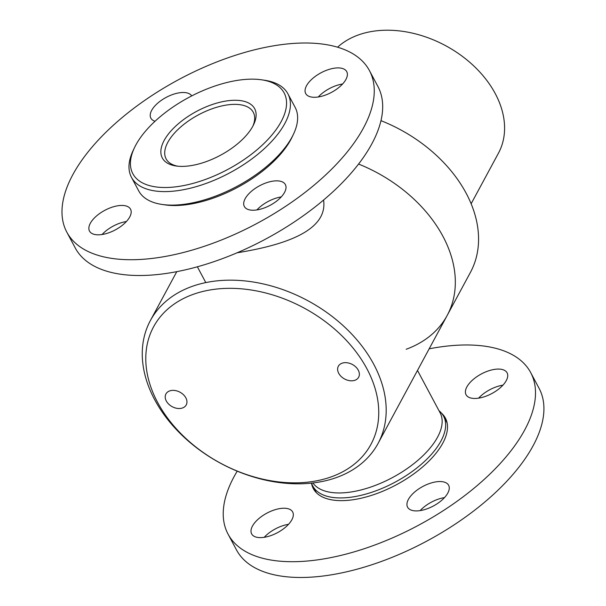 <?xml version="1.0" encoding="UTF-8"?>
<svg xmlns="http://www.w3.org/2000/svg" width="606" height="606" viewBox="0 0 606 606"><rect width="100%" height="100%" fill="white"/><g stroke="black" fill="none" stroke-linecap="round" stroke-linejoin="round"><path stroke-width="0.91" d="M154.628 399.612A129.366 92.248 28.4 0 1 150.394 320.536A129.366 92.248 28.4 0 1 308.053 300.826A129.366 92.248 28.4 0 1 378.061 443.463A129.366 92.248 28.4 0 1 269.526 480.967A129.366 92.248 28.4 0 1 154.628 399.612M378.061 443.463L447.205 315.4A129.366 92.248 28.4 0 0 358.57 164.044A129.366 92.248 28.4 0 1 447.205 315.4A129.366 92.248 28.4 0 1 406.179 349.261M237.067 252.8C277.768 246.18 328.422 232.924 323.581 200.033M157.613 402.407A123.556 88.097 -151.6 0 0 358.911 460.121A123.556 88.097 -151.6 0 0 270.344 294.236A123.556 88.097 -151.6 0 0 157.613 402.407M185.86 397.869A11.537 8.226 -151.6 0 0 175.611 390.612A11.537 8.226 -151.6 0 0 165.938 393.953A11.537 8.226 -151.6 0 0 172.18 406.679A11.537 8.226 -151.6 0 0 186.239 404.922A11.537 8.226 -151.6 0 0 185.86 397.869M358.267 370.168A11.537 8.226 -151.6 0 0 348.018 362.911A11.537 8.226 -151.6 0 0 338.337 366.251A11.537 8.226 -151.6 0 0 344.587 378.977A11.537 8.226 -151.6 0 0 358.646 377.22A11.537 8.226 -151.6 0 0 358.267 370.168M380.969 120.662A129.366 92.248 28.4 0 1 470.445 272.352L447.205 315.4M471.15 203.73L498.473 153.136A97.392 69.44 -151.6 0 0 455.947 51.851A97.392 69.44 -151.6 0 0 337.587 47.2M252.937 126.003A49.419 23.589 -28.1 0 0 254.573 120.049A49.419 23.589 -28.1 0 0 253.293 112.307A49.419 23.589 -28.1 0 0 205.684 111.33A49.419 23.589 -28.1 0 0 164.817 151.121A49.419 23.589 -28.1 0 0 166.097 158.863A49.419 23.589 -28.1 0 0 177.679 166.188M256.012 116.882A52.328 24.975 151.9 0 1 253.641 124.609A52.328 24.975 151.9 0 1 176.126 165.999A52.328 24.975 151.9 0 1 190.981 114.595A52.328 24.975 151.9 0 1 256.012 116.882M286.365 106.368A85.764 40.935 -28.1 0 0 261.534 79.803A85.764 40.935 -28.1 0 0 134.502 147.629A85.764 40.935 -28.1 0 0 193.147 183.36A85.764 40.935 -28.1 0 0 286.365 106.368M261.534 79.803L264.534 80.242A88.665 42.322 151.9 0 1 287.911 93.824A88.665 42.322 151.9 0 1 290.213 107.709A88.665 42.322 151.9 0 1 216.895 179.103A88.665 42.322 151.9 0 1 131.479 177.346A88.665 42.322 151.9 0 1 129.184 163.461A88.665 42.322 151.9 0 1 133.199 150.371L134.502 147.629M131.479 177.346L138.698 190.867A88.665 42.322 -28.1 0 0 162.075 204.449A88.665 42.322 -28.1 0 0 293.418 134.32A88.665 42.322 -28.1 0 0 295.13 107.345L287.911 93.824M293.418 134.32L292.107 137.062A85.764 40.935 151.9 0 1 165.074 204.889L162.075 204.449M311.552 483.111A74.129 35.383 -28.1 0 0 312.772 486.02A74.129 35.383 -28.1 0 0 394.832 482.315A74.129 35.383 -28.1 0 0 443.562 416.186A74.129 35.383 -28.1 0 0 438.994 410.716M420.155 510.608A23.255 11.105 151.9 0 1 444.478 497.617M429.154 348.821A171.521 81.871 151.9 0 1 530.667 372.554L539.09 388.332A171.521 81.871 151.9 0 1 439.585 533.909A171.521 81.871 151.9 0 1 245.65 561.376A171.521 81.871 151.9 0 1 236.484 549.907L228.061 534.136A171.521 81.871 151.9 0 1 237.219 471.157M264.208 537.31A23.255 11.105 151.9 0 1 288.532 524.319M478.619 398.142A23.255 11.105 151.9 0 1 502.942 385.158M530.667 372.554A171.521 81.871 151.9 0 1 431.161 518.138A171.521 81.871 151.9 0 1 237.226 545.597A171.521 81.871 151.9 0 1 228.061 534.136M441.539 413.209A74.856 35.731 151.9 0 1 445.402 418.087A74.856 35.731 151.9 0 1 401.967 481.626A74.856 35.731 151.9 0 1 317.324 493.61A74.856 35.731 151.9 0 1 313.325 488.603A74.856 35.731 151.9 0 1 311.484 483.111M252.884 535.439A23.255 11.105 151.9 0 1 251.641 533.878A23.255 11.105 151.9 0 1 266.928 513.13A23.255 11.105 151.9 0 1 292.675 511.972A23.255 11.105 151.9 0 1 279.177 531.712A23.255 11.105 151.9 0 1 252.884 535.439M408.838 508.737A23.255 11.105 151.9 0 1 407.588 507.184A23.255 11.105 151.9 0 1 422.882 486.436A23.255 11.105 151.9 0 1 448.622 485.27A23.255 11.105 151.9 0 1 435.131 505.01A23.255 11.105 151.9 0 1 408.838 508.737M467.294 396.271A23.255 11.105 151.9 0 1 466.052 394.718A23.255 11.105 151.9 0 1 481.338 373.97A23.255 11.105 151.9 0 1 507.086 372.811A23.255 11.105 151.9 0 1 493.595 392.552A23.255 11.105 151.9 0 1 467.294 396.271M102.073 234.514A23.255 11.105 151.9 0 1 110.042 227.962A23.255 11.105 151.9 0 1 126.396 221.523M318.271 96.975A23.255 11.105 151.9 0 1 326.24 90.43A23.255 11.105 151.9 0 1 342.587 83.992M369.425 70.576L377.849 86.347A171.521 81.871 151.9 0 1 265.11 239.362A171.521 81.871 151.9 0 1 75.235 247.93L66.819 232.151A171.521 81.871 151.9 0 1 156.159 92.801A171.521 81.871 151.9 0 1 369.425 70.576A171.521 81.871 151.9 0 1 256.686 223.584A171.521 81.871 151.9 0 1 66.819 232.151M256.906 209.918A23.255 11.105 151.9 0 1 264.875 203.374A23.255 11.105 151.9 0 1 281.229 196.927M317.817 74.652A23.255 11.105 151.9 0 1 346.738 71.644A23.255 11.105 151.9 0 1 331.444 92.392A23.255 11.105 151.9 0 1 305.704 93.551A23.255 11.105 151.9 0 1 317.817 74.652M155.022 121.261A23.255 11.105 151.9 0 1 150.871 118.147A23.255 11.105 151.9 0 1 162.984 99.248A23.255 11.105 151.9 0 1 191.716 95.907M101.619 212.191A23.255 11.105 151.9 0 1 130.54 209.176A23.255 11.105 151.9 0 1 115.254 229.924A23.255 11.105 151.9 0 1 89.506 231.091A23.255 11.105 151.9 0 1 101.619 212.191M256.452 187.595A23.255 11.105 151.9 0 1 285.373 184.58A23.255 11.105 151.9 0 1 270.087 205.328A23.255 11.105 151.9 0 1 244.339 206.495A23.255 11.105 151.9 0 1 256.452 187.595M312.916 482.952A72.682 34.693 -28.1 0 0 380.833 483.171A72.682 34.693 -28.1 0 0 441.312 427.821A72.682 34.693 -28.1 0 0 440.107 412.807L417.489 370.44M150.394 320.536L176.785 271.655M197.359 266.791L205.813 282.616M447.099 422.806L443.562 416.186M316.309 492.648L312.772 486.02"/></g></svg>
